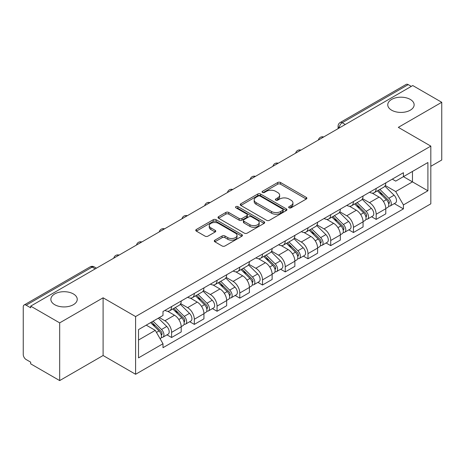 <?xml version="1.0" encoding="UTF-8"?>
<svg xmlns="http://www.w3.org/2000/svg" width="465" height="465" viewBox="0 0 465 465"><rect width="100%" height="100%" fill="white"/><g stroke="black" fill="none" stroke-linecap="round" stroke-linejoin="round"><path stroke-width="0.7" d="M289.079 207.809A1.418 0.82 0 0 0 291.084 207.809L306.278 199.032A2.023 1.168 0 0 0 306.871 198.206A2.023 1.168 0 0 0 306.278 197.381L280.535 182.518A2.023 1.168 0 0 0 277.675 182.518L262.475 191.295A1.418 0.82 0 0 0 262.062 191.871A1.418 0.82 0 0 0 262.475 192.446A1.418 0.82 0 0 0 264.48 192.446L266.445 191.313A6.475 3.737 0 0 1 275.6 191.313L277.745 192.551A6.475 3.737 0 0 1 279.639 195.195A6.475 3.737 0 0 1 277.745 197.834L275.78 198.974A1.418 0.82 0 0 0 275.361 199.549A1.418 0.82 0 0 0 275.78 200.13A1.418 0.82 0 0 0 277.779 200.13L279.744 198.991A6.475 3.737 0 0 1 288.899 198.991L291.044 200.229A6.475 3.737 0 0 1 292.944 202.874A6.475 3.737 0 0 1 291.044 205.518L289.079 206.652A1.418 0.82 0 0 0 288.666 207.227A1.418 0.82 0 0 0 289.079 207.809L289.079 206.652M73.377 293.932A13.189 7.614 0 0 0 59.003 292.282A13.189 7.614 0 0 0 50.859 299.315A13.189 7.614 0 0 0 54.725 304.703A13.189 7.614 0 0 0 69.099 306.354A13.189 7.614 0 0 0 77.242 299.315A13.189 7.614 0 0 0 73.377 293.932M410.275 99.423A13.189 7.614 0 0 0 395.901 97.772A13.189 7.614 0 0 0 387.758 104.811A13.189 7.614 0 0 0 391.623 110.193A13.189 7.614 0 0 0 405.997 111.844A13.189 7.614 0 0 0 414.141 104.811A13.189 7.614 0 0 0 410.275 99.423M214.882 240.161A2.023 1.168 0 0 0 214.289 240.986A2.023 1.168 0 0 0 214.882 241.812L222.107 245.979A2.023 1.168 0 0 0 224.967 245.979L241.841 236.237A2.023 1.168 0 0 0 242.434 235.412A2.023 1.168 0 0 0 241.841 234.587L216.097 219.718A2.023 1.168 0 0 0 213.237 219.718L196.358 229.466A2.023 1.168 0 0 0 195.765 230.291A2.023 1.168 0 0 0 196.358 231.117L205.082 236.15A2.023 1.168 0 0 0 207.942 236.15L215.167 231.983A2.023 1.168 0 0 0 215.76 231.157A2.023 1.168 0 0 0 215.167 230.332L210.843 227.833A5.411 3.121 0 0 1 209.256 225.624A5.411 3.121 0 0 1 212.598 222.741A5.411 3.121 0 0 1 218.492 223.415L235.441 233.203A5.411 3.121 0 0 1 237.028 235.412A5.411 3.121 0 0 1 233.686 238.295A5.411 3.121 0 0 1 227.792 237.621L224.967 235.988A2.023 1.168 0 0 0 222.107 235.988L214.882 240.161L214.882 241.812M135.6 316.56L103.102 297.803L59.677 322.873L30.684 306.133L412.751 85.543L441.75 102.288L398.325 127.358L430.823 146.115L135.6 316.56L135.6 374.279L430.823 203.833L430.823 146.115M266.59 220.3A2.023 1.168 0 0 0 269.45 220.3L286.324 210.552A2.023 1.168 0 0 0 286.917 209.727A2.023 1.168 0 0 0 286.324 208.901L260.58 194.039A2.023 1.168 0 0 0 257.72 194.039L240.841 203.78A2.023 1.168 0 0 0 240.248 204.606A2.023 1.168 0 0 0 240.841 205.431L266.59 220.3M236.476 208.117A1.418 0.82 0 0 1 237.911 208.314L237.911 206.629L264.085 221.741A2.023 1.168 0 0 1 264.678 222.566A2.023 1.168 0 0 1 264.085 223.392L247.206 233.139A2.023 1.168 0 0 1 244.346 233.139L218.602 218.277L218.602 216.626A2.023 1.168 0 0 0 218.009 217.451A2.023 1.168 0 0 0 218.602 218.277M218.602 216.626L225.821 212.453A2.023 1.168 0 0 1 228.687 212.453L239.126 218.48A2.023 1.168 0 0 0 241.986 218.48L246.776 215.714A2.023 1.168 0 0 0 247.368 214.888A2.023 1.168 0 0 0 246.776 214.063L235.906 207.785A1.418 0.82 0 0 1 235.493 207.21A1.418 0.82 0 0 1 236.365 206.454A1.418 0.82 0 0 1 237.911 206.629M59.677 322.873L59.677 380.585L30.684 363.845L30.684 362.159L26.162 359.555A4.121 2.377 -120 0 1 23.25 354.504L23.25 306.888A4.121 2.377 -120 0 1 24.104 304.999L90.111 266.893A4.121 2.377 60 0 1 92.175 267.096L26.162 305.203A4.121 2.377 -120 0 0 24.104 304.999M430.823 166.307L441.75 160.001L441.75 102.288M59.677 380.585L103.102 355.516L135.6 374.279M30.684 306.133L30.684 307.813L26.162 305.203M345.286 124.498L342.223 122.731A4.121 2.377 60 0 0 340.165 122.528L406.172 84.415A4.121 2.377 60 0 1 408.235 84.618L342.223 122.731A4.121 2.377 120 0 0 339.311 127.776L339.311 127.945M411.293 86.385L408.235 84.618M376.179 188.435A9.48 5.475 60 0 1 374.215 192.69L383.828 187.139A9.48 5.475 -120 0 0 385.793 182.885M362.526 198.642L369.472 202.653A9.48 5.475 60 0 1 376.179 214.26L385.793 208.709A9.48 5.475 -120 0 0 379.091 197.102L372.209 193.126M385.793 208.709L385.793 213.842L376.179 219.393L371.564 216.731M374.215 192.69A9.48 5.475 60 0 1 369.547 192.26M376.179 214.26L376.179 219.393M353.447 201.56A9.48 5.475 60 0 1 351.482 205.815L361.102 200.264A9.48 5.475 -120 0 0 363.06 196.003M348.831 229.855L353.447 232.517L363.06 226.967L363.06 221.834A9.48 5.475 -120 0 0 356.359 210.227L349.477 206.251M351.482 205.815A9.48 5.475 60 0 1 346.814 205.385M339.799 211.767L346.745 215.777A9.48 5.475 60 0 1 353.447 227.385L353.447 232.517M330.714 214.685A9.48 5.475 60 0 1 328.749 218.939L338.369 213.383A9.48 5.475 -120 0 0 340.328 209.128M326.105 242.98L330.714 245.642L340.334 240.091L340.334 234.959A9.48 5.475 -120 0 0 333.626 223.345L326.744 219.375M328.749 218.939A9.48 5.475 60 0 1 324.082 218.509M317.066 224.891L324.012 228.902A9.48 5.475 60 0 1 330.714 240.51L330.714 245.642M307.981 227.809A9.48 5.475 60 0 1 306.017 232.064L315.636 226.507A9.48 5.475 -120 0 0 317.601 222.253M303.372 256.105L307.981 258.767L317.601 253.216L317.601 248.083A9.48 5.475 -120 0 0 310.893 236.47L304.011 232.5M306.017 232.064A9.48 5.475 60 0 1 301.349 231.634M294.333 238.016L301.279 242.027A9.48 5.475 60 0 1 307.981 253.634L307.981 258.767M285.248 240.928A9.48 5.475 60 0 1 283.284 245.189L292.904 239.632A9.48 5.475 -120 0 0 294.868 235.377M280.639 269.229L285.248 271.891L294.868 266.34L294.868 261.208A9.48 5.475 -120 0 0 288.166 249.595L281.279 245.625M283.284 245.189A9.48 5.475 60 0 1 278.622 244.759M271.601 251.141L278.547 255.151A9.48 5.475 60 0 1 285.248 266.759L285.248 271.891M262.516 254.053A9.48 5.475 60 0 1 260.557 258.308L270.171 252.757A9.48 5.475 -120 0 0 272.135 248.502M257.906 282.354L262.516 285.016L272.135 279.465L272.135 274.333A9.48 5.475 -120 0 0 265.434 262.719L258.546 258.743M260.557 258.308A9.48 5.475 60 0 1 255.89 257.883M248.868 264.265L255.814 268.27A9.48 5.475 60 0 1 262.516 279.884L262.516 285.016M239.783 267.177A9.48 5.475 60 0 1 237.824 271.432L247.438 265.881A9.48 5.475 -120 0 0 249.403 261.626M235.174 295.478L239.783 298.141L249.403 292.584L249.403 287.457A9.48 5.475 -120 0 0 242.701 275.844L235.819 271.868M237.824 271.432A9.48 5.475 60 0 1 233.157 271.008M226.135 277.384L233.081 281.395A9.48 5.475 60 0 1 239.783 293.008L239.783 298.141M217.056 280.302A9.48 5.475 60 0 1 215.092 284.557L224.705 279.006A9.48 5.475 -120 0 0 226.67 274.751M212.441 308.603L217.056 311.265L226.67 305.708L226.67 300.576A9.48 5.475 -120 0 0 219.968 288.968L213.086 284.993M215.092 284.557A9.48 5.475 60 0 1 210.424 284.132M203.403 290.509L210.349 294.519A9.48 5.475 60 0 1 217.056 306.133L217.056 311.265M194.324 293.427A9.48 5.475 60 0 1 192.359 297.681L201.979 292.13A9.48 5.475 -120 0 0 203.937 287.876M189.708 321.728L194.324 324.39L203.937 318.833L203.937 313.701A9.48 5.475 -120 0 0 197.236 302.093L190.354 298.117M192.359 297.681A9.48 5.475 60 0 1 187.691 297.257M180.676 303.633L187.622 307.644A9.48 5.475 60 0 1 194.324 319.257L194.324 324.39M171.591 306.551A9.48 5.475 60 0 1 169.626 310.806L179.246 305.255A9.48 5.475 -120 0 0 181.205 301M166.981 334.847L171.591 337.509L181.205 331.958L181.205 326.825A9.48 5.475 -120 0 0 174.503 315.218L167.621 311.242M169.626 310.806A9.48 5.475 60 0 1 164.959 310.382M159.35 317.572L164.889 320.769A9.48 5.475 60 0 1 171.591 332.382L171.591 337.509M392.28 179.135L395.703 181.118L427.905 162.523L412.461 171.44L412.461 181.873L395.703 191.545L385.258 185.518M138.512 340.037L155.269 330.359L162.994 343.74L138.512 357.87L138.512 329.604L162.994 315.468L162.994 311.515L403.428 172.701L403.428 176.654L427.905 190.79L403.428 204.926L395.703 191.545M427.905 162.523L427.905 190.79M162.994 343.74L162.994 347.692L403.428 208.878L403.428 204.926M103.102 297.803L103.102 355.516M155.269 330.359L146.237 325.145M394.297 203.606L403.428 208.878M289.643 208.006L291.044 207.198A6.475 3.737 0 0 0 292.944 204.559L292.944 202.874M279.639 195.195L279.639 196.875A6.475 3.737 0 0 1 277.745 199.52L276.344 200.328M306.249 199.049L280.535 184.198A2.023 1.168 0 0 0 277.675 184.198L263.039 192.65M286.3 210.569L260.58 195.719A2.023 1.168 0 0 0 257.72 195.719L240.87 205.449M282.749 210.308A1.418 0.82 0 0 0 283.168 209.727A1.418 0.82 0 0 0 282.749 209.151L260.15 196.102A1.418 0.82 0 0 0 258.151 196.102L256.076 197.3A6.475 3.737 0 0 0 254.181 199.944A6.475 3.737 0 0 0 256.076 202.583L271.519 211.505A6.475 3.737 0 0 0 280.674 211.505L282.749 210.308L282.749 211.988A1.418 0.82 0 0 0 283.168 211.412L283.168 209.727M254.181 199.944L254.181 201.624A6.475 3.737 0 0 0 256.076 204.269L256.076 202.583M282.749 211.988L280.674 213.185A6.475 3.737 0 0 1 271.519 213.185L256.076 204.269M218.626 218.288L225.821 214.138L225.821 212.453M247.368 214.888L247.368 216.574A2.023 1.168 0 0 1 246.776 217.399L241.986 220.166A2.023 1.168 0 0 1 239.126 220.166L228.687 214.138A2.023 1.168 0 0 0 225.821 214.138M237.911 208.314L264.056 223.409M249.961 224.734A5.411 3.121 0 0 0 255.855 225.415A5.411 3.121 0 0 0 259.197 222.526A5.411 3.121 0 0 0 257.61 220.317L251.641 216.87A2.023 1.168 0 0 0 248.781 216.87L243.991 219.637A2.023 1.168 0 0 0 243.398 220.462A2.023 1.168 0 0 0 243.991 221.288L249.961 224.734L249.961 226.42A5.411 3.121 0 0 0 255.855 227.094A5.411 3.121 0 0 0 259.197 224.211L259.197 222.526M243.398 220.462L243.398 222.148A2.023 1.168 0 0 0 243.991 222.973L243.991 221.288M249.961 226.42L243.991 222.973M237.028 235.412L237.028 237.092A5.411 3.121 0 0 1 233.686 239.981A5.411 3.121 0 0 1 227.792 239.301L224.967 237.673A2.023 1.168 0 0 0 222.107 237.673L214.911 241.823M209.256 225.624L209.256 227.309A5.411 3.121 0 0 0 210.843 229.518L210.843 227.833M215.144 232L210.843 229.518M241.841 234.587L241.841 236.237L216.097 221.404A2.023 1.168 0 0 0 213.237 221.404L196.387 231.134M377.4 190.848L386.357 199.683A5.15 2.976 60 0 1 387.717 207.407L385.793 208.518M379.184 192.609L382.98 194.806M378.394 190.278L388.199 199.95A2.47 1.43 60 0 1 388.85 203.658A2.47 1.43 60 0 1 388.63 203.746M379.876 189.418L388.833 198.253A5.15 2.976 60 0 1 390.193 205.978A5.15 2.976 60 0 1 388.635 206.146M384.886 186.157L394.076 195.224A5.15 2.976 60 0 1 395.436 202.949L390.193 205.978M354.667 203.972L363.624 212.807A5.15 2.976 60 0 1 364.984 220.532L363.06 221.642M356.457 205.733L360.253 207.925M355.661 203.403L365.467 213.075A2.47 1.43 60 0 1 366.118 216.783A2.47 1.43 60 0 1 365.897 216.87M357.143 202.542L366.1 211.377A5.15 2.976 60 0 1 367.46 219.102A5.15 2.976 60 0 1 365.903 219.265M362.159 199.282L371.349 208.349A5.15 2.976 60 0 1 372.703 216.074L367.46 219.102M331.934 217.097L340.892 225.932A5.15 2.976 60 0 1 342.252 233.657L340.328 234.767M333.725 218.858L337.52 221.049M332.928 216.527L342.734 226.199A2.47 1.43 60 0 1 343.391 229.908A2.47 1.43 60 0 1 343.164 229.995M334.416 215.667L343.368 224.502A5.15 2.976 60 0 1 344.728 232.227A5.15 2.976 60 0 1 343.17 232.39M339.427 212.406L348.616 221.474A5.15 2.976 60 0 1 349.976 229.199L344.728 232.227M309.208 230.222L318.159 239.056A5.15 2.976 60 0 1 319.519 246.781L317.595 247.892M310.992 231.983L314.788 234.174M310.196 229.646L320.007 239.324A2.47 1.43 60 0 1 320.658 243.032A2.47 1.43 60 0 1 320.432 243.119M311.684 228.792L320.635 237.627A5.15 2.976 60 0 1 321.995 245.351A5.15 2.976 60 0 1 320.443 245.514M316.694 225.531L325.884 234.598A5.15 2.976 60 0 1 327.244 242.323L321.995 245.351M286.475 243.346L295.426 252.181A5.15 2.976 60 0 1 296.786 259.906L294.862 261.016M288.259 245.107L292.055 247.299M287.469 242.771L297.275 252.449A2.47 1.43 60 0 1 297.925 256.157A2.47 1.43 60 0 1 297.699 256.244M288.951 241.916L297.908 250.751A5.15 2.976 60 0 1 299.262 258.476A5.15 2.976 60 0 1 297.71 258.639M293.961 238.655L303.151 247.723A5.15 2.976 60 0 1 304.511 255.448L299.262 258.476M263.742 256.471L272.693 265.306A5.15 2.976 60 0 1 274.054 273.031L272.135 274.141M265.527 258.232L269.322 260.423M264.736 255.895L274.542 265.573A2.47 1.43 60 0 1 275.193 269.281A2.47 1.43 60 0 1 274.966 269.369M266.218 255.041L275.175 263.876A5.15 2.976 60 0 1 276.53 271.601A5.15 2.976 60 0 1 274.978 271.763M271.229 251.78L280.418 260.848A5.15 2.976 60 0 1 281.778 268.572L276.53 271.601M241.01 269.595L249.967 278.43A5.15 2.976 60 0 1 251.321 286.155L249.403 287.265M242.794 271.357L246.59 273.548M242.003 269.02L251.809 278.698A2.47 1.43 60 0 1 252.46 282.4A2.47 1.43 60 0 1 252.233 282.493M243.486 268.166L252.443 277.001A5.15 2.976 60 0 1 253.803 284.725A5.15 2.976 60 0 1 252.245 284.888M248.496 264.905L257.686 273.972A5.15 2.976 60 0 1 259.046 281.697L253.803 284.725M218.277 282.72L227.234 291.555A5.15 2.976 60 0 1 228.594 299.28L226.67 300.39M220.061 284.481L223.857 286.673M219.271 282.145L229.076 291.822A2.47 1.43 60 0 1 229.727 295.525A2.47 1.43 60 0 1 229.507 295.618M220.753 281.29L229.71 290.125A5.15 2.976 60 0 1 231.07 297.85A5.15 2.976 60 0 1 229.512 298.013M225.763 278.029L234.953 287.097A5.15 2.976 60 0 1 236.313 294.816L231.07 297.85M195.544 295.845L204.501 304.68A5.15 2.976 60 0 1 205.861 312.399L203.937 313.509M197.329 297.606L201.13 299.797M196.538 295.269L206.344 304.941A2.47 1.43 60 0 1 206.995 308.65A2.47 1.43 60 0 1 206.774 308.743M198.02 294.415L206.977 303.25A5.15 2.976 60 0 1 208.337 310.969A5.15 2.976 60 0 1 206.78 311.137M203.036 291.154L212.226 300.221A5.15 2.976 60 0 1 213.58 307.94L208.337 310.969M172.811 308.969L181.769 317.804A5.15 2.976 60 0 1 183.129 325.523L181.205 326.633M174.602 310.73L178.397 312.922M173.805 308.394L183.611 318.066A2.47 1.43 60 0 1 184.268 321.774A2.47 1.43 60 0 1 184.041 321.867M175.293 307.539L184.245 316.369A5.15 2.976 60 0 1 185.605 324.093A5.15 2.976 60 0 1 184.047 324.262M180.304 304.279L189.493 313.34A5.15 2.976 60 0 1 190.853 321.065L185.605 324.093M150.614 322.617L159.036 330.923A5.15 2.976 60 0 1 160.396 338.648L160.14 338.799M151.869 323.855L155.665 326.046M151.607 322.042L160.878 331.19A2.47 1.43 60 0 1 161.535 334.899A2.47 1.43 60 0 1 161.309 334.992M153.09 321.187L161.512 329.493A5.15 2.976 60 0 1 162.872 337.218A5.15 2.976 60 0 1 161.314 337.387M158.338 318.159L166.761 326.465A5.15 2.976 60 0 1 168.121 334.19L162.872 337.218M339.456 127.863L339.311 127.776A4.121 2.377 0 0 1 338.101 126.096L338.101 128.642M194.324 319.257L203.937 313.701M217.056 306.133L226.67 300.576M239.783 293.008L249.403 287.457M262.516 279.884L272.135 274.333M285.248 266.759L294.868 261.208M307.981 253.634L317.601 248.083M330.714 240.51L340.334 234.959M353.447 227.385L363.06 221.834M171.591 332.382L181.205 326.825M164.889 320.769L174.503 315.218M187.622 307.644L197.236 302.093M210.349 294.519L219.968 288.968M233.081 281.395L242.701 275.844M255.814 268.27L265.434 262.719M278.547 255.151L288.166 249.595M301.279 242.027L310.893 236.47M324.012 228.902L333.626 223.345M346.745 215.777L356.359 210.227M369.472 202.653L379.091 197.102M323.32 137.181A4.121 2.377 120 0 0 321.495 138.227M300.588 150.305A4.121 2.377 120 0 0 298.768 151.352M277.855 163.424A4.121 2.377 120 0 0 276.036 164.476M255.122 176.549A4.121 2.377 120 0 0 253.303 177.601M232.39 189.674A4.121 2.377 120 0 0 230.57 190.726M209.657 202.798A4.121 2.377 120 0 0 207.838 203.85M186.924 215.923A4.121 2.377 120 0 0 185.105 216.975M164.192 229.047A4.121 2.377 120 0 0 162.372 230.099M141.465 242.172A4.121 2.377 120 0 0 139.645 243.224M118.732 255.297A4.121 2.377 120 0 0 116.913 256.349M95.232 268.863L92.175 267.096A4.121 2.377 120 0 1 94.232 266.893A4.121 4.121 0 0 0 90.111 266.893M291.044 207.198L291.044 205.518M275.78 200.13L275.78 198.974M277.745 199.52L277.745 197.834M262.475 192.446L262.475 191.295M277.675 184.198L277.675 182.518M280.535 184.198L280.535 182.518M306.278 199.032L306.278 197.381M240.841 205.431L240.841 203.78M257.72 195.719L257.72 194.039M260.58 195.719L260.58 194.039M286.324 210.552L286.324 208.901M271.519 213.185L271.519 211.505M280.674 213.185L280.674 211.505M228.687 214.138L228.687 212.453M239.126 220.166L239.126 218.48M241.986 220.166L241.986 218.48M246.776 217.399L246.776 215.714M264.085 223.392L264.085 221.741M222.107 237.673L222.107 235.988M224.967 237.673L224.967 235.988M227.792 239.301L227.792 237.621M215.167 231.983L215.167 230.332M196.358 231.117L196.358 229.466M213.237 221.404L213.237 219.718M216.097 221.404L216.097 219.718M386.357 199.683L383.398 201.392M389.362 202.525L388.438 203.06M394.076 195.224L388.833 198.253M363.624 212.807L360.666 214.516M366.635 215.65L365.705 216.184M371.349 208.349L366.1 211.377M340.892 225.932L337.933 227.641M343.902 228.774L342.972 229.309M348.616 221.474L343.368 224.502M318.159 239.056L315.2 240.765M321.17 241.899L320.24 242.434M325.884 234.598L320.635 237.627M295.426 252.181L292.468 253.89M298.437 255.023L297.507 255.558M303.151 247.723L297.908 250.751M272.693 265.306L269.735 267.015M275.704 268.148L274.774 268.683M280.418 260.848L275.175 263.876M249.967 278.43L247.008 280.139M252.972 281.273L252.047 281.807M257.686 273.972L252.443 277.001M227.234 291.555L224.275 293.264M230.239 294.397L229.315 294.932M234.953 287.097L229.71 290.125M204.501 304.68L201.543 306.389M207.512 307.522L206.582 308.057M212.226 300.221L206.977 303.25M181.769 317.804L178.81 319.507M184.779 320.641L183.849 321.181M189.493 313.34L184.245 316.369M159.036 330.923L156.455 332.417M162.047 333.765L161.117 334.306M166.761 326.465L161.512 329.493M323.669 136.977A4.121 4.121 0 0 0 318.38 140.029M300.936 150.102A4.121 4.121 0 0 0 295.647 153.154M278.204 163.227A4.121 4.121 0 0 0 272.914 166.278M255.471 176.351A4.121 4.121 0 0 0 250.182 179.403M232.738 189.476A4.121 4.121 0 0 0 227.449 192.527M210.006 202.595A4.121 4.121 0 0 0 204.722 205.652M187.279 215.719A4.121 4.121 0 0 0 181.989 218.777M164.546 228.844A4.121 4.121 0 0 0 159.257 231.901M141.813 241.969A4.121 4.121 0 0 0 136.524 245.02M119.081 255.093A4.121 4.121 0 0 0 113.791 258.145M96.441 268.166L94.232 266.893M340.165 122.528A4.121 4.121 0 0 0 338.101 126.096"/></g></svg>
